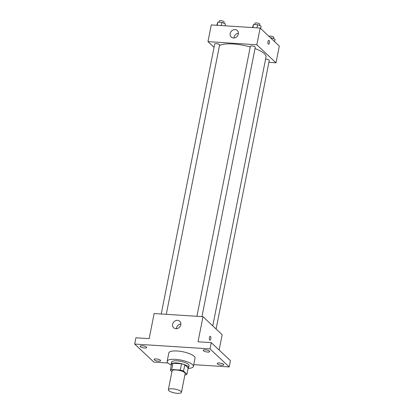 <?xml version="1.0" encoding="UTF-8"?>
<svg xmlns="http://www.w3.org/2000/svg" width="414" height="414" viewBox="0 0 414 414"><rect width="100%" height="100%" fill="white"/><g stroke="black" fill="none" stroke-linecap="round" stroke-linejoin="round"><path stroke-width="0.62" d="M181.006 391.442A6.676 1.92 11.2 0 1 181.446 392.348A6.676 1.92 11.2 0 1 174.522 392.933A6.676 1.92 11.2 0 1 168.343 389.755A6.676 1.92 11.2 0 1 173.859 388.937A6.676 1.92 11.2 0 1 181.006 391.442M168.343 389.755L172.074 370.928A6.676 1.92 11.2 0 1 177.585 370.111A6.676 1.92 11.2 0 1 184.732 372.621A6.676 1.92 11.2 0 1 185.172 373.526L181.446 392.348M170.325 370.225L171.567 363.947A8.622 2.479 11.2 0 1 172.985 363.238L181.555 363.787L180.313 370.064L171.743 369.511A8.622 2.479 11.2 0 0 170.325 370.225L171.913 371.72M184.903 374.903L185.503 374.944A8.622 2.479 11.2 0 0 186.921 374.235L183.557 371.073A8.622 2.479 11.2 0 0 180.313 370.064M186.921 374.235L188.163 367.958L184.799 364.801L183.557 371.073M181.555 363.787A8.622 2.479 11.2 0 1 184.799 364.801M188.091 368.331A8.906 2.556 -168.8 0 0 188.598 367.684A8.906 2.556 -168.8 0 0 180.364 363.445A8.906 2.556 -168.8 0 0 171.132 364.222A8.906 2.556 -168.8 0 0 171.355 365.019M171.132 364.222L171.546 362.131A8.906 2.556 11.2 0 1 178.9 361.039A8.906 2.556 11.2 0 1 188.422 364.387A8.906 2.556 11.2 0 1 189.012 365.593L188.598 367.684M172.985 363.238L171.743 369.511M171.339 365.101A13.357 3.84 11.2 0 1 167.178 361.267A13.357 3.84 11.2 0 1 178.206 359.631A13.357 3.84 11.2 0 1 192.494 364.646A13.357 3.84 11.2 0 1 193.379 366.457A13.357 3.84 11.2 0 1 188.075 368.413M167.178 361.267L168.834 352.904A13.357 3.84 11.2 0 1 179.862 351.263A13.357 3.84 11.2 0 1 194.15 356.283A13.357 3.84 11.2 0 1 195.035 358.089L193.379 366.457M142.183 345.762A3.338 0.957 11.2 0 1 146.654 347.537A3.338 0.957 11.2 0 1 143.192 347.832A3.338 0.957 11.2 0 1 140.103 346.244A3.338 0.957 11.2 0 1 142.183 345.762M205.297 349.825A3.338 0.957 11.2 0 1 209.774 351.6A3.338 0.957 11.2 0 1 206.312 351.89A3.338 0.957 11.2 0 1 203.222 350.301A3.338 0.957 11.2 0 1 205.297 349.825M219.296 362.974A3.338 0.957 11.2 0 1 223.767 364.75A3.338 0.957 11.2 0 1 220.305 365.044A3.338 0.957 11.2 0 1 217.215 363.451A3.338 0.957 11.2 0 1 219.296 362.974M156.176 358.917A3.338 0.957 11.2 0 1 160.648 360.692A3.338 0.957 11.2 0 1 157.185 360.982A3.338 0.957 11.2 0 1 154.096 359.393A3.338 0.957 11.2 0 1 156.176 358.917M193.742 364.646L229.19 366.928L210.017 348.909L134.685 344.065L153.853 362.079L167.97 362.99M219.13 350.032L222.168 334.703L202.995 316.684L198.027 341.783L211.259 342.637L230.432 360.651L229.19 366.928M211.259 342.637L210.017 348.909M202.995 316.684L154.132 313.543L149.159 338.642L135.927 337.793L134.685 344.065M180.773 324.788A4.45 3.876 133.2 0 1 177.818 328.369A4.45 3.876 133.2 0 1 173.652 327.769A4.45 3.876 133.2 0 1 173.875 321.875A4.45 3.876 133.2 0 1 179.748 321.28A4.45 3.876 133.2 0 1 180.773 324.788M210.219 336.297A1.946 0.781 -86.3 0 1 210.457 336.411A1.946 0.781 -86.3 0 1 210.845 338.6A1.946 0.781 -86.3 0 1 209.97 340.189A1.946 0.781 -86.3 0 1 209.318 338.191A1.946 0.781 -86.3 0 1 210.219 336.297A1.946 0.781 -86.3 0 1 210.457 336.411A1.946 0.781 -86.3 0 1 210.84 338.6A1.946 0.781 -86.3 0 1 209.97 340.189M176.436 328.706A4.45 3.876 133.2 0 1 180.856 324.002M255.024 48.567A24.488 7.038 11.2 0 1 264.38 53.665A24.488 7.038 11.2 0 1 266.005 56.977L212.765 325.865M219.482 45.612A24.488 7.038 11.2 0 1 250.237 46.989M201.949 316.617L255.278 47.279A2.5 0.719 -168.8 0 0 252.964 46.089A2.5 0.719 -168.8 0 0 250.372 46.306L196.914 316.296M265.586 59.088A2.5 0.719 11.2 0 1 269.105 60.092A2.5 0.719 11.2 0 1 269.271 60.434L216.098 328.995M161.237 313.998L214.7 44.013A2.5 0.719 11.2 0 1 216.765 43.708A2.5 0.719 11.2 0 1 219.441 44.645A2.5 0.719 11.2 0 1 219.606 44.986L166.278 314.324M268.893 62.343L276.003 62.804L256.835 44.784L207.968 41.643L214.038 47.346M207.968 41.643L211.28 24.912L260.147 28.054L279.315 46.068L276.003 62.804M260.147 28.054L256.835 44.784M238.335 34.062A4.45 3.876 133.2 0 1 235.385 37.643A4.45 3.876 133.2 0 1 231.214 37.048A4.45 3.876 133.2 0 1 231.442 31.148A4.45 3.876 133.2 0 1 237.315 30.558A4.45 3.876 133.2 0 1 238.335 34.062M268.821 40.344A1.946 0.781 -86.3 0 1 269.059 40.458A1.946 0.781 -86.3 0 1 269.442 42.647A1.946 0.781 -86.3 0 1 268.572 44.236A1.946 0.781 -86.3 0 1 267.92 42.238A1.946 0.781 -86.3 0 1 268.821 40.344A1.946 0.781 -86.3 0 1 269.059 40.458A1.946 0.781 -86.3 0 1 269.442 42.647A1.946 0.781 -86.3 0 1 268.572 44.236M233.998 37.984A4.45 3.876 133.2 0 1 238.417 33.28M260.613 28.494L261.079 26.144L257.627 24.695L253.513 24.431L252.468 27.557M257.627 24.695L257.001 27.852M253.513 24.431L252.887 27.588M254.688 24.509L254.926 23.303A2.5 0.719 11.2 0 1 256.99 22.993A2.5 0.719 11.2 0 1 259.671 23.934A2.5 0.719 11.2 0 1 259.837 24.271L259.588 25.518M225.025 25.792L225.407 23.846L221.951 22.403L217.836 22.139L216.796 25.264M221.951 22.403L221.33 25.559M217.836 22.139L217.215 25.29M219.016 22.216L219.254 21.005A2.5 0.719 11.2 0 1 221.319 20.7A2.5 0.719 11.2 0 1 223.995 21.642A2.5 0.719 11.2 0 1 224.16 21.978L223.917 23.225M274.611 41.643L275.077 39.294L271.62 37.85L270.492 37.777M271.62 37.85L271.455 38.683M268.971 36.349A2.5 0.719 11.2 0 1 271.18 36.173A2.5 0.719 11.2 0 1 273.664 37.084A2.5 0.719 11.2 0 1 273.83 37.426L273.582 38.668"/></g></svg>
